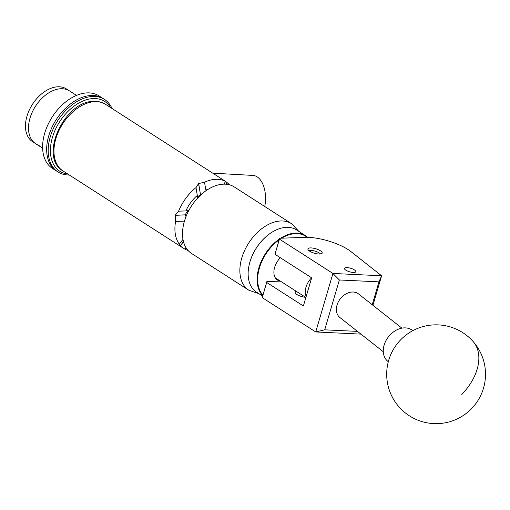 <?xml version="1.0" encoding="UTF-8"?>
<svg xmlns="http://www.w3.org/2000/svg" width="510" height="510" viewBox="0 0 510 510"><rect width="100%" height="100%" fill="white"/><g stroke="black" fill="none" stroke-linecap="round" stroke-linejoin="round"><path stroke-width="0.76" d="M305.649 297.336A7.459 2.327 -163.6 0 1 296.922 294.506A7.459 2.327 -163.6 0 1 295.137 292.204A7.459 2.327 -163.6 0 1 295.347 291.86M320.414 250.786A7.459 2.327 -163.6 0 1 322.199 253.081A7.459 2.327 -163.6 0 1 317.29 253.865A7.459 2.327 -163.6 0 1 309.678 251.169A7.459 2.327 -163.6 0 1 307.887 248.874A7.459 2.327 -163.6 0 1 312.802 248.089A7.459 2.327 -163.6 0 1 320.414 250.786M354.38 269.873A5.91 1.849 -163.6 0 1 355.795 271.69A5.91 1.849 -163.6 0 1 351.906 272.315A5.91 1.849 -163.6 0 1 345.876 270.179A5.91 1.849 -163.6 0 1 344.46 268.356A5.91 1.849 -163.6 0 1 348.349 267.737A5.91 1.849 -163.6 0 1 354.38 269.873M360.952 334.114L315.722 331.953L262.229 297.617L266.845 281.59L266.692 282.457L303.38 306L311.674 277.835L274.979 254.286L279.601 238.259L279.442 239.12L332.934 273.456L381.608 275.776L350.906 251.564A31.62 9.875 16.4 0 0 305.012 237.348L279.601 238.259M280.36 281.106L266.845 281.59M315.722 331.953L332.934 273.456M279.442 239.12L274.979 254.286M266.692 282.457L262.229 297.617M372.223 304.738L378.956 281.858L381.608 275.776L372.925 305.292M378.956 281.858L339.367 279.971L324.698 329.823L357.504 331.392M339.367 279.971L332.96 273.532M315.773 331.921L324.698 329.823M412.781 330.684L412.386 330.378A19.762 14.815 128.3 0 0 390.252 334.738A19.762 14.815 128.3 0 0 387.912 361.411L388.301 361.724M248.905 266.105A36.599 23.76 -57.3 0 1 248.931 265.997A36.599 23.76 -57.3 0 1 267.163 235.709A36.599 23.76 -57.3 0 1 269.548 233.873A36.599 23.76 -57.3 0 1 269.637 233.809M280.608 238.221A36.994 24.015 -57.3 0 1 305.515 235.677L296.533 229.914A36.994 24.015 122.7 0 0 269.726 233.746A36.994 24.015 122.7 0 0 267.316 235.601A36.994 24.015 122.7 0 0 248.886 266.214A36.994 24.015 122.7 0 0 256.568 292.185L262.593 296.049M279.117 239.904A36.599 23.76 122.7 0 0 276.649 241.797A36.599 23.76 122.7 0 0 262.867 295.105M262.72 295.621A36.994 24.015 -57.3 0 1 276.299 241.364A36.994 24.015 -57.3 0 1 279.372 239.043M305.515 235.677A36.994 24.015 -57.3 0 1 307.664 237.335M280.245 281.029A15.491 10.06 -57.3 0 1 277.421 280.015A15.491 10.06 -57.3 0 1 280.366 257.741M307.122 237.322A36.599 23.76 122.7 0 0 281.73 238.183M320.58 253.98A6.955 2.174 16.4 0 0 315.001 251.13A6.955 2.174 16.4 0 0 308.767 250.506M383.29 351.728L339.902 317.513A15.019 11.258 -51.7 0 1 338.366 301.824A15.019 11.258 -51.7 0 1 353.232 292.026A15.019 11.258 -51.7 0 1 358.505 293.926L401.893 328.14M110.549 107.54A41.501 26.941 122.7 0 0 67.804 111.582A41.501 26.941 122.7 0 0 50.407 150.609A41.501 26.941 122.7 0 0 67.849 174.069M69.29 174.994A43.082 27.967 -57.3 0 1 58.006 171.978A43.082 27.967 -57.3 0 1 66.243 109.988A43.082 27.967 -57.3 0 1 104.544 99.463A43.082 27.967 -57.3 0 1 111.99 108.464M58.006 171.978L52.441 168.402A43.082 27.967 -57.3 0 1 47.392 125.919A43.082 27.967 -57.3 0 1 85.757 92.979A43.082 27.967 -57.3 0 1 98.978 95.886L103.026 98.487A43.082 27.967 122.7 0 0 64.725 109.012A43.082 27.967 122.7 0 0 56.489 171.003A43.082 27.967 -57.3 0 1 51.44 128.52A43.082 27.967 -57.3 0 1 89.805 95.58A43.082 27.967 -57.3 0 1 103.026 98.487L104.544 99.463M39.257 145.299A31.346 20.343 -57.3 0 1 35.649 143.68A31.346 20.343 -57.3 0 1 31.977 112.774A31.346 20.343 -57.3 0 1 59.893 88.81A31.346 20.343 -57.3 0 1 69.513 90.92L66.472 88.976A31.346 20.343 -57.3 0 0 62.864 87.35A31.346 20.343 -57.3 0 0 30.868 106.966A31.346 20.343 -57.3 0 0 32.614 141.729L35.649 143.68A31.346 20.343 -57.3 0 1 33.902 108.91A31.346 20.343 -57.3 0 1 65.898 89.301A31.346 20.343 -57.3 0 1 69.513 90.92L76.494 95.402M275.317 277.867L305.885 297.489M202.113 193.762A7.35 4.539 -9.3 0 0 200.481 194.584L198.664 183.536L204.535 182.236A39.525 25.653 -57.3 0 1 215.87 179.278A39.525 25.653 -57.3 0 1 225.681 181.477L105.659 104.403A39.525 25.653 122.7 0 0 94.911 101.649A39.525 25.653 122.7 0 0 58.72 131.102A39.525 25.653 122.7 0 0 62.966 170.933C38.25 156.94 64.56 100.687 93.955 101.369C98.309 101.216 102.217 102.23 105.659 104.403M188.062 250.487A39.525 25.653 -57.3 0 1 184.856 249.122L180.279 245.998L183.492 241.651M183.453 241.523L180.202 245.928A39.525 25.653 122.7 0 0 180.279 245.998M180.202 245.928L179.348 244.239A39.525 25.653 -57.3 0 1 175.593 221.436L175.172 215.354L185.462 214.837L175.217 215.207A39.525 25.653 122.7 0 0 175.172 215.354M179.176 244.341L182.982 239.317M175.217 215.207L178.615 211.178A39.525 25.653 -57.3 0 1 196.012 187.616L198.543 183.613L200.481 194.584M264.741 206.499A24.505 13.98 -86.8 0 0 258.092 177.544A24.505 13.98 -86.8 0 0 252.89 175.415L212.804 173.17M184.429 221.206A39.525 25.653 122.7 0 0 191.537 253.451L248.874 290.254A39.525 25.653 -57.3 0 1 241.772 258.009A39.525 25.653 -57.3 0 1 291.573 223.724L234.237 186.921A39.525 25.653 122.7 0 0 184.429 221.206M223.705 184.161L225.681 181.477L227.02 182.516L225.777 184.199M225.898 184.212L227.097 182.586A39.525 25.653 122.7 0 0 227.02 182.516M227.097 182.586L229.538 184.837M185.959 247.624L184.856 249.122M204.535 182.236L205.83 190.077A29.567 19.189 -57.3 0 1 208.386 189.165M178.615 211.178L185.882 210.917A29.567 19.189 -57.3 0 1 197.3 195.458L196.012 187.616M184.461 221.123L175.593 221.436M188.706 210.764A7.35 5.1 -92.1 0 0 185.462 214.837M185.417 214.984A7.35 5.1 -92.1 0 0 185.098 219.102M200.36 194.661A7.35 4.539 -9.3 0 0 197.816 197.905M197.3 195.458L197.695 198.039M188.815 210.56L185.882 210.917M306.204 296.412A14.822 9.62 -57.3 0 1 311.623 277.803M461.773 394.498A49.406 32.41 -41.6 0 0 473.057 341.458A49.406 49.406 0 0 0 400.165 340.336A49.406 49.406 0 0 0 399.139 407.031A49.406 49.406 0 0 0 468.888 411.207A49.406 49.406 0 0 0 473.057 341.458M295.131 292.612L295.628 290.904M42.63 148.161L35.649 143.68M248.874 290.254L258.978 293.728M183.013 247.981L62.966 170.933M298.949 231.457L291.573 223.724"/></g></svg>
